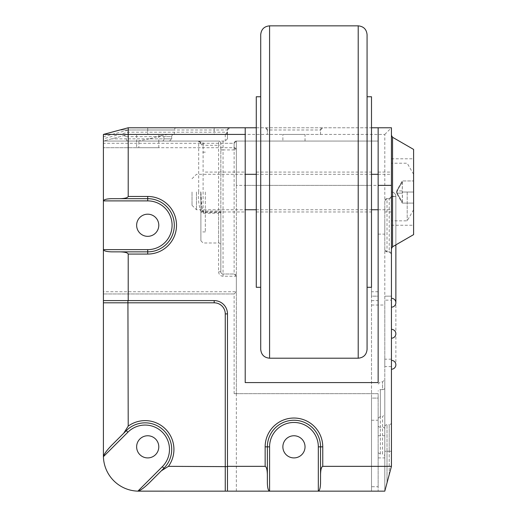 <?xml version="1.0" encoding="UTF-8"?>
<svg xmlns="http://www.w3.org/2000/svg" width="517" height="517" viewBox="0 0 517 517"><rect width="100%" height="100%" fill="white"/><g stroke="black" fill="none" stroke-linecap="round" stroke-linejoin="round"><path stroke-width="0.39" stroke-dasharray="2.58 1.94" d="M371.503 287.303L371.503 96.75M256.283 287.303L256.283 96.75M367.07 349.343L367.07 34.71M260.717 96.75L260.717 287.303M367.07 192.027L367.07 96.75L367.07 192.027M371.503 192.027L371.503 211.97L371.503 192.027M413.6 234.628L413.6 192.027L402.433 192.027L402.271 190.922L402.433 203.11L402.433 192.027L413.6 192.027L413.6 209.753L413.6 149.426M407.202 192.027L407.202 220.83L407.202 192.027M192.027 192.027L192.027 205.32L192.027 192.027M196.46 192.027L196.46 209.753L196.46 192.027M391.44 359.186L384.797 359.186L384.797 366.585L391.44 366.585L391.44 135.357L391.44 369.228L391.44 127.77L128.21 127.77L176.517 127.77L128.21 127.77L103.4 134.42L103.4 141.07L203.562 141.07L203.562 145.316L218.62 145.316L218.62 141.07L203.562 141.07M402.433 203.11L413.6 203.11L402.433 203.11M397.153 194.243L396.533 192.027L397.03 192.027L397.153 193.138L402.271 201.998L397.153 193.138L402.271 193.138L397.153 193.138L397.03 193.746L397.03 192.027L397.153 190.922L402.271 190.922L402.433 180.95L413.6 180.95L402.271 180.95L402.271 190.922L397.153 190.922L397.03 190.314L396.533 192.027L397.153 194.243L402.271 203.11L397.153 194.243L396.533 192.027L397.153 189.81L402.271 180.95L397.153 189.81M397.03 190.314L396.533 192.027L397.03 192.027L397.153 190.922L402.271 182.055L397.153 190.922L397.03 190.314M220.83 149.93L223.047 149.93L223.047 143.28L220.83 143.28A2.217 2.029 180 0 1 218.62 145.316L218.62 242.99L218.62 212.397L203.11 212.397L202.115 211.33L202.89 210.742C201.016 205.113 200.35 198.877 200.893 192.027L200.893 240.773L200.893 192.027L200.893 231.913L200.893 192.027L202.115 211.33L201.126 212.086L203.562 213.282L218.62 213.282L218.62 211.065L218.62 212.397A2.217 0.885 -0 0 1 220.83 213.282L220.83 143.28L220.83 271.793L220.83 213.282L218.62 213.282L218.62 271.793L220.83 271.793A2.217 2.217 0 0 0 223.047 274.01L234.13 274.01L223.047 274.01A2.217 2.217 0 0 1 220.83 271.793A2.217 2.217 0 0 0 223.047 274.01L223.047 149.93L234.13 149.93L234.13 274.01L236.34 276.227L236.34 141.07L236.34 185.383L371.503 185.383L371.503 296.17L378.147 296.17L378.147 141.07L378.147 300.597L378.147 296.17L371.503 296.17L371.503 491.15L384.797 491.15L391.44 466.34L391.44 422.46L391.44 466.34L389.23 474.612L389.23 451.27L389.23 474.612L384.797 491.15L384.797 379.633L384.797 414.686L382.58 416.489L382.58 454.088L384.797 455.419M203.11 212.397L203.11 145.316L202.115 145.115C200.919 143.926 200.512 143.319 200.893 143.28A2.217 2.217 0 0 0 198.677 141.07L198.677 192.027L200.893 192.027M200.893 143.293L198.677 141.07C200.447 141.652 201.184 142.395 200.893 143.293M205.32 192.027L205.32 231.913L205.32 192.027M378.147 192.027L378.147 223.047L378.147 192.027M378.147 408.436L378.147 452.737L378.147 408.436M384.797 223.047L384.797 234.13L384.797 223.047M378.147 409.167L378.147 420.25L378.147 409.167M371.503 409.167L371.503 420.25L371.503 409.167M384.797 446.837L384.797 457.913L384.797 446.837M378.147 446.837L378.147 457.913L378.147 446.837M103.4 291.737L103.4 455.697A35.453 35.453 0 0 0 138.853 491.15L378.147 491.15L371.503 491.15L371.503 486.717L378.147 486.717L378.147 491.15L378.147 393.657L236.34 393.657L236.34 291.737L103.4 291.737L103.4 141.07L169.492 141.07L171.709 138.853L163.921 138.853L171.709 138.853L171.709 136.637L163.921 136.637L171.709 136.637A2.217 2.217 0 0 1 173.925 134.42L225.263 134.42L173.925 134.42M161.343 135.616L149.271 138.853L163.921 138.853L163.921 136.637L161.343 135.616L168.439 134.42M136.637 446.837A11.077 11.077 0 0 1 147.713 435.76A11.077 11.077 0 0 1 158.79 446.837A11.077 11.077 0 0 1 147.713 457.913A11.077 11.077 0 0 1 136.637 446.837M136.637 225.263A11.077 11.077 0 0 1 147.713 214.187A11.077 11.077 0 0 1 158.79 225.263A11.077 11.077 0 0 1 147.713 236.34A11.077 11.077 0 0 1 136.637 225.263M282.87 446.837A11.077 11.077 0 0 1 293.953 435.76A11.077 11.077 0 0 1 305.03 446.837A11.077 11.077 0 0 1 293.953 457.913A11.077 11.077 0 0 1 282.87 446.837M136.637 147.713L158.79 147.713L136.637 147.713L136.637 134.42L158.79 134.42L136.637 134.42M158.79 147.713L158.79 141.07L136.637 141.07L158.79 141.07L158.79 134.42M282.87 141.07L305.03 141.07L282.87 141.07L282.87 134.42L305.03 134.42L282.87 134.42M305.03 141.07L305.03 134.42M245.207 192.027L245.207 211.97L245.207 192.027M391.44 366.585L391.44 466.34L384.797 491.15L384.797 366.585M202.115 145.115C203.336 143.164 203.007 141.813 201.126 141.07M236.34 491.15L236.34 393.657L234.13 393.657L236.34 393.657L236.34 185.383M218.62 271.793A4.433 4.433 0 0 0 223.047 276.227L236.34 276.227L236.34 291.737L234.13 293.953L236.34 291.737M201.126 212.086C198.78 205.682 197.959 199 198.677 192.027M158.79 141.07L136.637 141.07L158.79 141.07M169.492 141.07L103.413 141.07L103.4 147.713L103.406 141.063L128.21 134.42L103.406 141.063L218.62 141.07A2.217 2.217 0 0 1 220.83 143.28A2.217 2.217 0 0 0 218.62 141.07A2.217 2.217 0 0 1 220.83 143.28M203.11 145.316L203.562 145.316M138.853 147.713L234.13 147.713L236.34 149.93A2.217 2.217 0 0 0 234.13 147.713L103.4 147.713L138.853 147.713L138.853 141.07L225.263 141.07L227.48 138.776L227.48 134.42L384.797 134.42L384.797 249.64L387.013 251.85L389.23 251.85L391.44 254.067A2.217 2.217 0 0 0 389.23 251.85L387.013 251.85A2.217 2.217 0 0 1 384.797 249.64L384.797 300.144L391.44 300.144M384.797 296.17L391.44 296.17L384.797 296.17L384.797 414.686M384.797 388.067A2.217 1.564 0 0 1 382.58 389.637L382.58 381.85L382.58 389.637L380.363 389.637L380.363 416.489L382.58 416.489M378.147 452.737L380.363 454.088L382.58 454.088M380.363 416.489L378.147 418.272M378.147 223.047L378.147 234.13L378.147 223.047M236.34 393.657L378.147 393.657L378.147 398.09L371.503 398.09L371.503 185.383M378.147 486.717L378.147 398.09L371.503 398.09L371.503 486.717M256.283 127.77L371.503 127.77M320.54 134.42L320.54 129.987L322.757 127.77A2.217 2.217 0 0 0 320.54 129.987L320.54 134.42L267.36 134.42L267.36 129.987L267.36 134.42M384.797 134.42L391.44 127.77M267.36 129.987A2.217 2.217 0 0 0 265.15 127.77L267.36 129.987L320.54 129.987A2.217 2.217 0 0 1 322.757 127.77M227.48 134.42L227.48 129.987L229.697 127.77A2.217 2.217 0 0 0 227.48 129.987L227.48 132.203L225.263 134.42A2.217 2.217 0 0 0 227.48 132.203L127.919 132.203L103.4 138.776M234.13 147.713L234.13 143.28L234.13 147.713L234.13 143.28L236.34 141.07L378.147 141.07L236.34 141.07A2.217 2.217 0 0 0 234.13 143.28A2.217 2.217 0 0 1 236.34 141.07L234.13 143.28L103.4 143.28M413.6 192.027L413.6 225.263L413.6 192.027M245.207 185.383L245.207 382.58L378.147 382.58L378.147 185.383L245.207 185.383L245.207 127.77M378.147 127.77L378.147 185.383M137.884 141.07L149.271 138.853M138.853 141.07L138.026 141.063M119.938 129.987L147.713 129.987L119.938 129.987L103.4 134.42L128.21 127.77L128.5 129.987L214.187 129.987L214.187 134.42M391.44 196.46L389.23 198.677L387.013 198.677L389.23 198.677A2.217 2.217 0 0 0 391.44 196.46A2.217 2.217 0 0 1 389.23 198.677L389.23 251.85M387.013 198.677L384.797 200.893L384.797 249.64A2.217 2.217 0 0 0 387.013 251.85L387.013 198.677A2.217 2.217 0 0 0 384.797 200.893M227.48 138.776L227.48 132.203M128.21 134.42L127.919 132.203M147.713 134.42L103.4 134.42L174.3 134.42L147.713 134.42L147.713 129.987L147.713 134.42M123.744 135.616L126.316 136.637L126.316 138.853L111.672 138.853M176.517 127.77A2.217 2.217 0 0 0 174.3 129.987L147.713 129.987L174.3 129.987L174.3 134.42M234.13 393.657L234.13 293.953L103.4 293.953L234.13 293.953M103.4 300.597L214.187 300.597A13.293 13.293 0 0 1 227.48 313.89L227.48 491.15M267.36 482.878L267.36 446.837A26.587 26.587 0 0 1 293.953 420.25A26.587 26.587 0 0 1 320.54 446.837L320.54 482.878M111.672 198.677L147.713 198.677A26.587 26.587 0 0 1 174.3 225.263A26.587 26.587 0 0 1 147.713 251.85L111.672 251.85M161.343 470.806L149.271 482.878M111.672 445.279L123.744 433.207M126.316 430.629A26.587 26.587 0 0 1 163.921 430.629A26.587 26.587 0 0 1 163.921 468.234M391.44 422.46A2.217 2.217 0 0 1 389.23 424.677L389.23 451.27L387.013 451.27L387.013 482.878L387.013 451.27L389.23 451.27L389.23 424.677L387.013 424.677A2.217 2.217 0 0 0 384.797 426.893M384.797 359.186L384.797 300.144M391.44 192.027A4.433 4.433 0 0 1 395.873 196.46A4.433 4.433 0 0 0 391.44 192.027L391.44 211.97L391.44 192.027A4.433 4.433 0 0 1 395.873 196.46L395.873 244.864M236.34 276.227A2.217 2.217 0 0 0 234.13 274.01A2.217 2.217 0 0 1 236.34 276.227M391.44 196.286L395.873 196.46L395.873 364.795M391.44 196.634L395.873 196.46L391.44 196.324L395.873 196.46L395.873 333.762M358.21 25.85L358.21 358.21M269.577 358.21L269.577 25.85M380.363 454.088L380.363 427.236A2.217 1.564 180 0 1 378.147 425.672M384.797 428.8A2.217 1.564 180 0 0 382.58 427.236L380.363 427.236L380.363 389.637A2.217 1.564 0 0 0 378.147 391.201M392.552 246.783L392.552 137.276M203.562 213.282L203.562 211.065L218.62 211.065A2.217 2.217 0 0 1 220.83 213.282M371.503 305.03L384.797 305.03M378.147 291.737L371.503 291.737M371.503 300.597L378.147 300.597M103.4 136.714L128.5 129.987M225.263 134.42L225.263 141.07M214.187 127.77L214.187 129.987L227.48 129.987M126.316 136.637L163.921 136.637M162.351 141.07A2.217 1.564 -90 0 0 163.921 138.853L126.316 138.853A2.217 1.564 90 0 0 127.886 141.07M147.713 129.987L147.713 127.77L147.713 129.987M387.013 451.27L387.013 424.677L387.013 451.27L384.797 451.27L387.013 451.27M389.23 451.27L391.44 451.27L389.23 451.27M223.047 141.07L223.047 143.28L234.13 143.28L234.13 149.93L236.34 149.93M223.047 276.227L223.047 274.01M395.873 196.46L391.44 196.576L395.873 196.46M256.283 172.09L371.503 172.09M256.283 211.97L371.503 211.97M413.6 209.753L407.202 220.83L391.44 220.83M192.027 205.32L196.46 209.753L245.207 209.753M256.283 209.753L371.503 209.753M378.147 209.753L391.44 209.753M413.6 174.3L407.202 163.223L391.44 163.223M192.027 178.733L196.46 174.3L245.207 174.3M256.283 174.3L371.503 174.3M378.147 174.3L391.44 174.3M205.32 152.147L200.893 152.147M378.147 172.09L391.44 172.09M391.44 158.79L413.6 158.79M391.44 211.97L384.797 211.97M378.147 435.76L384.797 435.76M205.32 172.09L245.207 172.09M203.562 211.065L202.89 210.742M200.893 240.773L203.11 242.99L218.62 242.99C219.221 242.576 219.958 243.313 220.83 245.207M205.32 211.97L245.207 211.97M378.147 384.06L380.363 381.85L382.58 381.85L384.797 379.633M378.147 457.913L384.797 457.913M371.503 420.25L378.147 420.25M378.147 234.13L384.797 234.13M391.44 225.263L413.6 225.263M205.32 231.913L200.893 231.913"/><path stroke-width="0.78" d="M358.21 25.85C363.593 26.373 366.547 29.327 367.07 34.71L367.07 349.343C366.547 354.727 363.593 357.68 358.21 358.21L358.21 25.85L269.577 25.85L269.577 358.21C264.193 357.68 261.24 354.727 260.717 349.343L260.717 34.71L260.717 96.75L256.283 96.75L256.283 287.303L260.717 287.303L260.717 349.343M367.07 96.75L371.503 96.75L371.503 287.303L367.07 287.303M158.79 446.837A11.077 11.077 0 0 0 147.713 435.76A11.077 11.077 0 0 0 136.637 446.837A11.077 11.077 0 0 0 147.713 457.913A11.077 11.077 0 0 0 158.79 446.837M158.79 225.263A11.077 11.077 0 0 0 147.713 214.187A11.077 11.077 0 0 0 136.637 225.263A11.077 11.077 0 0 0 147.713 236.34A11.077 11.077 0 0 0 158.79 225.263M305.03 446.837A11.077 11.077 0 0 0 293.953 435.76A11.077 11.077 0 0 0 282.87 446.837A11.077 11.077 0 0 0 293.953 457.913A11.077 11.077 0 0 0 305.03 446.837M392.552 246.783L392.552 137.276L413.6 149.426L413.6 234.628L392.552 246.783L391.44 248.703M391.44 127.77L391.44 185.383L378.147 185.383L378.147 127.77L391.44 127.77M391.44 466.34L384.797 491.15L269.577 491.15C268.245 490.627 267.502 487.867 267.36 482.878L267.36 474.612C267.224 469.623 266.481 466.87 265.15 466.34L265.15 446.837A28.803 28.803 0 0 1 293.953 418.033A28.803 28.803 0 0 1 322.757 446.837L322.757 466.34L391.44 466.34L391.44 185.383M127.919 300.597L128.21 426.111A28.803 28.803 0 0 1 168.439 466.34L227.48 466.631M168.439 466.34L161.343 470.806L149.271 482.878C144.288 487.686 140.54 490.439 138.026 491.144L137.884 491.137A35.453 35.453 0 0 1 103.413 456.666L103.406 456.524C104.111 454.01 106.864 450.262 111.672 445.279L123.744 433.207L128.21 426.111M322.757 466.34C321.419 466.87 320.682 469.623 320.54 474.612L320.54 482.878C320.398 487.867 319.661 490.627 318.323 491.15L318.323 446.837A24.37 24.37 0 0 0 293.953 422.46A24.37 24.37 0 0 0 269.577 446.837L269.577 491.15L138.026 491.144M119.938 129.987L128.21 127.77L128.21 196.46L147.713 196.46A28.803 28.803 0 0 1 176.517 225.263A28.803 28.803 0 0 1 147.713 254.067L128.21 254.067L128.21 300.597L103.4 300.597L103.4 134.42L128.21 127.77L256.283 127.77M128.21 254.067C127.68 252.735 124.927 251.992 119.938 251.85L111.672 251.85C106.683 251.714 103.923 250.971 103.4 249.64L147.713 249.64A24.37 24.37 0 0 0 172.09 225.263A24.37 24.37 0 0 0 147.713 200.893L103.4 200.893C103.923 199.556 106.683 198.819 111.672 198.677L119.938 198.677C124.927 198.534 127.68 197.798 128.21 196.46M227.48 491.15L227.48 466.34L265.15 466.34M371.503 127.77L378.147 127.77M245.207 127.77L245.207 382.58L378.147 382.58L378.147 185.383M225.263 491.15L225.263 313.89A11.077 11.077 0 0 0 214.187 302.813L214.187 300.597L128.21 300.597M214.187 300.597A13.293 13.293 0 0 1 227.48 313.89L227.48 466.34M103.406 456.524L103.4 300.597M320.54 474.612L320.54 446.837A26.587 26.587 0 0 0 293.953 420.25A26.587 26.587 0 0 0 267.36 446.837L267.36 474.612M119.938 251.85L147.713 251.85A26.587 26.587 0 0 0 174.3 225.263A26.587 26.587 0 0 0 147.713 198.677L119.938 198.677M137.884 491.137L162.351 466.664L163.921 468.234L161.343 470.806L163.921 468.234A26.587 26.587 0 0 0 163.921 430.629A26.587 26.587 0 0 0 126.316 430.629L123.744 433.207L126.316 430.629L127.886 432.199L103.413 456.666M391.44 298.296A4.433 4.427 0 0 1 395.873 302.723A4.433 4.427 0 0 1 391.44 307.156A4.433 4.433 0 0 0 395.873 302.723L395.873 244.864M391.44 360.368A4.433 4.427 0 0 1 395.873 364.795A4.433 4.427 -0 0 1 391.44 369.228A4.433 4.433 0 0 0 395.873 364.795M391.44 329.335A4.433 4.427 0 0 1 395.873 333.762A4.433 4.427 0 0 1 391.44 338.196A4.433 4.433 0 0 0 395.873 333.762M214.187 302.813L103.4 302.813M245.207 134.42L103.4 134.42M225.263 313.89L227.48 313.89M162.351 466.664A24.37 24.37 0 0 0 162.351 432.199A24.37 24.37 0 0 0 127.886 432.199M265.15 446.837L269.577 446.837M322.757 446.837L318.323 446.837M147.713 196.46L147.713 200.893M147.713 254.067L147.713 249.64M358.21 358.21L269.577 358.21M269.577 25.85C264.193 26.373 261.24 29.327 260.717 34.71M245.207 209.753L256.283 209.753M371.503 209.753L378.147 209.753M245.207 174.3L256.283 174.3M371.503 174.3L378.147 174.3M392.552 137.276L391.44 135.357"/></g></svg>
